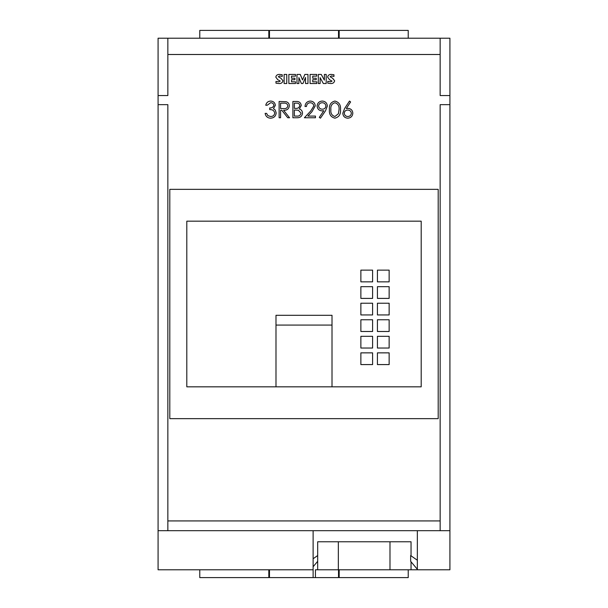 <?xml version="1.0" encoding="UTF-8"?>
<svg xmlns="http://www.w3.org/2000/svg" width="608" height="608" viewBox="0 0 608 608"><rect width="100%" height="100%" fill="white"/><g stroke="black" fill="none" stroke-linecap="round" stroke-linejoin="round"><path stroke-width="0.91" d="M339.18 569.78L339.18 577.6L408.226 577.6L408.226 569.78M408.226 38.22L408.226 30.4L339.18 30.4L339.18 38.22M338.519 38.22L338.519 30.4L269.481 30.4L269.481 38.22M199.774 569.78L199.774 577.6L268.82 577.6L268.82 569.78M268.82 38.22L268.82 30.4L199.774 30.4L199.774 38.22M269.481 569.78L269.481 577.6L313.12 577.6L313.12 569.78L158.08 569.78L158.08 530.7L167.854 530.7L167.854 104.66L158.08 104.66L158.08 95.54L167.854 95.54L167.854 54.5L440.146 54.5L440.146 95.54L449.92 95.54L449.92 38.22L440.146 38.22L440.146 54.5M338.519 569.78L338.519 577.6L315.438 577.6L315.438 569.78L338.344 569.78L338.344 541.774M334.886 118.18C330.782 117.093 328.966 114.243 329.437 109.63C328.958 105.002 330.775 102.144 334.886 101.057C339.036 102.129 340.913 104.979 340.503 109.63C340.913 114.266 339.036 117.116 334.886 118.18M310.247 102.729C307.952 102.919 306.698 104.173 306.47 106.491L305.011 106.491C305.277 103.185 307.048 101.369 310.323 101.057C313.325 101.285 314.967 102.896 315.24 105.898L311.942 111.743L307.868 116.09L315.453 116.09L315.453 117.762L304.38 117.762L310.703 111.021L313.781 106.035C313.523 103.968 312.345 102.866 310.247 102.729M279.118 117.762L279.118 101.475L286.072 101.703C288.162 102.288 289.256 103.664 289.347 105.83C288.868 108.992 286.938 110.458 283.579 110.246L289.56 117.762L287.751 117.762L281.77 110.246L280.584 110.246L280.584 117.762L279.118 117.762M331.33 74.434L333.952 74.754L333.952 76.456L331.52 75.947L330.106 76.707L332.637 78.257L334.643 80.796C334.164 82.726 332.85 83.63 330.714 83.524L327.773 83.167L327.773 81.312L330.554 81.822L332.029 81.122L329.589 79.739L327.613 77.117C328.016 75.225 329.255 74.328 331.33 74.434M310.065 74.434L316.73 74.434L316.73 76.137L312.74 76.137L312.74 78.219L316.221 78.219L316.221 79.739L312.74 79.739L312.74 81.822L316.814 81.822L316.814 83.524L310.065 83.524L310.065 74.434M288.853 74.434L295.48 74.434L295.48 76.137L291.506 76.137L291.506 78.219L294.91 78.219L294.91 79.739L291.506 79.739L291.506 81.822L295.48 81.822L295.48 83.524L288.853 83.524L288.853 74.434M279.574 74.434L282.226 74.754L282.226 76.456L279.741 75.947L278.32 76.707L280.919 78.257L282.978 80.72C282.522 82.711 281.2 83.646 278.996 83.524L275.971 83.19L275.971 81.442L278.753 81.822L280.242 81.054L277.788 79.739L275.789 77.117C276.222 75.217 277.484 74.328 279.574 74.434M414.74 418.654L419.953 418.654M332.014 418.654L275.986 418.654M188.047 418.654L193.26 418.654M411.046 561.784L411.046 569.78L449.92 569.78L449.92 104.66L440.146 104.66L440.146 520.927L167.854 520.927M449.92 104.66L449.92 95.54M284.118 74.434L286.771 74.434L286.771 83.524L284.118 83.524L284.118 74.434M304.859 74.434L307.975 74.434L307.975 83.524L305.52 83.524L305.52 77.467L302.921 83.524L301.386 83.524L298.885 77.611L298.885 83.524L296.993 83.524L296.993 74.434L300.276 74.434L302.518 79.929L304.859 74.434M324.376 74.434L326.2 74.434L326.2 83.524L323.334 83.524L320.127 77.657L320.127 83.524L318.303 83.524L318.303 74.434L321.252 74.434L324.376 80.119L324.376 74.434M270.621 102.729L267.216 105.237L265.757 105.237C266.365 102.638 267.984 101.247 270.606 101.057C273.372 101.202 274.953 102.615 275.363 105.29L273.463 108.642L275.226 110.033L276.199 112.928C275.796 116.234 273.919 117.99 270.56 118.18C267.512 118.013 265.704 116.409 265.134 113.377L266.593 113.377L267.87 115.626L270.59 116.508C272.969 116.485 274.352 115.338 274.732 113.065C274.132 110.595 272.46 109.448 269.724 109.622L269.724 107.95C271.913 108.08 273.304 107.19 273.896 105.283C273.539 103.58 272.452 102.729 270.621 102.729M292.896 117.762L292.896 101.475L296.081 101.475C299.106 101.293 300.831 102.638 301.249 105.511L299.372 108.976C301.363 109.66 302.412 111.051 302.503 113.141C302.13 116.143 300.398 117.686 297.304 117.762L292.896 117.762M325.478 110.846L320.462 118.18L319.291 117.367L323.821 110.747L322.111 110.876C319.086 110.648 317.422 109.037 317.118 106.05C317.437 102.957 319.162 101.293 322.301 101.057C325.379 101.323 327.058 102.995 327.347 106.066L325.478 110.846M344.622 108.49L349.486 101.057L350.611 101.946L346.302 108.528L347.989 108.368C350.953 108.627 352.564 110.238 352.822 113.194C352.541 116.272 350.846 117.937 347.73 118.18C344.706 117.906 343.064 116.257 342.798 113.225L344.622 108.49M167.854 54.5L167.854 38.22L440.146 38.22M167.854 38.22L158.08 38.22L158.08 95.54M158.08 104.66L158.08 530.7M449.92 530.7L440.146 530.7L440.146 520.927M411.046 569.78L338.344 569.78M313.12 566.747L317.68 561.313L317.68 541.774L411.046 541.774L411.046 555.834M317.68 561.313L317.68 569.78M313.12 577.6L315.438 577.6M313.12 530.7L313.12 569.78M417.346 569.78L417.346 530.7M440.146 530.7L167.854 530.7M421.192 386.825L186.808 386.825L186.808 221.175L421.192 221.175L421.192 386.825M377.416 270.127L377.416 281.854L389.143 281.854L389.143 270.127L377.416 270.127M372.598 281.854L372.598 270.127L360.871 270.127L360.871 281.854L372.598 281.854M377.416 286.672L377.416 298.399L389.143 298.399L389.143 286.672L377.416 286.672M372.598 298.399L372.598 286.672L360.871 286.672L360.871 298.399L372.598 298.399M377.416 303.217L377.416 314.944L389.143 314.944L389.143 303.217L377.416 303.217M372.598 314.944L372.598 303.217L360.871 303.217L360.871 314.944L372.598 314.944M377.416 319.762L377.416 331.489L389.143 331.489L389.143 319.762L377.416 319.762M372.598 331.489L372.598 319.762L360.871 319.762L360.871 331.489L372.598 331.489M377.416 336.308L377.416 348.034L389.143 348.034L389.143 336.308L377.416 336.308M372.598 348.034L372.598 336.308L360.871 336.308L360.871 348.034L372.598 348.034M377.416 352.86L377.416 364.58L389.143 364.58L389.143 352.86L377.416 352.86M372.598 364.58L372.598 352.86L360.871 352.86L360.871 364.58L372.598 364.58M169.807 418.654L438.193 418.654L438.193 189.346L169.807 189.346L169.807 418.654M275.986 386.825L275.986 315.309L332.014 315.309L332.014 325.082L275.986 325.082M332.014 386.825L332.014 325.082M389.986 569.78L389.986 541.774M317.68 555.552L313.12 558.744M417.346 560.242L410.651 555.552L410.651 561.313L417.346 569.293M283.632 103.147L280.584 103.147L280.584 108.574L283.564 108.596C285.942 108.893 287.386 107.973 287.888 105.83C287.379 103.74 285.958 102.843 283.632 103.147M296.347 103.147L294.363 103.147L294.363 108.368L295.344 108.368C297.768 108.657 299.25 107.715 299.79 105.541C299.44 103.778 298.292 102.98 296.347 103.147M295.328 110.04L294.363 110.04L294.363 116.09L296.446 116.09C298.938 116.379 300.474 115.398 301.044 113.141L298.376 110.23L295.328 110.04M318.584 105.967C318.934 108.049 320.196 109.128 322.377 109.204C324.49 109.113 325.66 108.034 325.888 105.967C325.584 103.907 324.36 102.828 322.232 102.729C320.104 102.836 318.888 103.915 318.584 105.967M334.932 102.729C331.793 103.717 330.448 106.012 330.896 109.622C330.448 113.225 331.793 115.528 334.932 116.508L338.428 113.719L339.044 109.622C339.416 106.028 338.048 103.732 334.932 102.729M351.363 113.278C351.052 111.211 349.828 110.132 347.685 110.04C345.61 110.154 344.47 111.234 344.265 113.278C344.538 115.315 345.724 116.394 347.814 116.508C349.904 116.394 351.082 115.315 351.363 113.278"/></g></svg>
